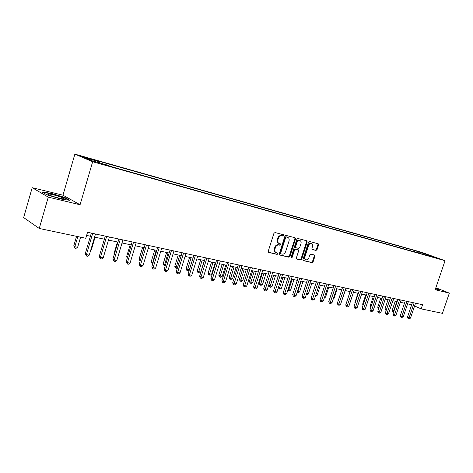 <?xml version="1.0" encoding="UTF-8"?>
<svg xmlns="http://www.w3.org/2000/svg" width="473" height="473" viewBox="0 0 473 473"><rect width="100%" height="100%" fill="white"/><g stroke="black" fill="none" stroke-linecap="round" stroke-linejoin="round"><path stroke-width="0.71" d="M283.741 235.554L283.433 234.732L275.032 232.545L273.92 233.337L268.232 251.234L268.664 252.399L277.137 254.403L277.905 253.847L277.61 253.037L276.333 252.73C274.979 252.109 274.529 250.867 274.973 249.017L275.446 247.533C276.208 245.658 277.385 244.813 278.969 244.996L280.051 245.268L280.82 244.712L280.519 243.897L279.283 243.583C277.911 242.956 277.45 241.709 277.899 239.829L278.372 238.345C279.141 236.465 280.312 235.625 281.896 235.826L282.972 236.104L283.741 235.554M278.922 243.429L278.674 243.317C277.302 242.696 276.841 241.443 277.29 239.569L277.757 238.085C278.526 236.204 279.697 235.371 281.281 235.572L282.357 235.85L283.126 235.3L283.037 234.626M268.374 252.198L276.528 254.131L277.296 253.575L277.237 252.949M275.942 252.552L275.729 252.452C274.375 251.831 273.92 250.595 274.364 248.745L274.837 247.267C275.599 245.392 276.776 244.547 278.361 244.73L279.437 245.002L280.205 244.446L280.134 243.796M418.717 251.601L423.329 253.185L418.717 251.601M316.011 250.43L317.04 249.667L318.589 244.884L318.199 243.761L309.555 241.514L308.508 242.277L302.957 259.488L303.347 260.605L312.05 262.669L313.085 261.894L314.947 256.141L314.563 255.03L310.85 254.113L309.809 254.882L308.881 257.755C308.225 259.334 307.255 260.014 305.978 259.789C304.914 259.299 304.571 258.305 304.937 256.804L308.591 245.487C309.236 243.926 310.193 243.246 311.459 243.459C312.541 243.95 312.895 244.961 312.523 246.492L311.914 248.372L312.304 249.496L316.011 250.43L315.385 250.17L316.413 249.407L317.962 244.63L317.815 243.66M435.172 289.736L449.35 293.13L442.426 313.345L421.171 308.869L422.584 304.718L87.54 232.273L85.779 238.262L39.247 228.465L48.27 197.135L80.079 204.75L92.649 161.742L445.058 260.712L435.172 289.736M295.536 238.924L295.087 237.753L286.005 235.394L284.912 236.181L279.271 253.859L279.691 255.006L288.855 257.182L289.931 256.39L295.536 238.924L294.916 238.67L294.75 237.671M297.931 238.493L306.806 240.798L307.208 241.945L301.656 259.18L300.603 259.961L296.778 259.05L296.376 257.927L298.634 250.903L298.197 249.75L295.666 249.129L294.596 249.91L292.237 257.253L291.457 257.791L291.173 256.999L296.861 239.267L297.931 238.493M86.79 158.083L91.401 159.312L86.328 157.539L81.699 156.303L86.79 158.083M92.649 161.742L74.876 154.121L421.555 252.292L445.058 260.712M414.425 251.861L414.845 250.613L96.669 160.601L99.59 161.837L84.454 157.562L91.91 160.743L107.235 165.059L110.321 166.36L428.053 255.692M414.845 250.613L435.852 257.578L428.378 255.479M80.079 204.75L62.968 195.201L32.194 187.686L48.27 197.135M32.194 187.686L23.65 217.586L39.247 228.465M449.35 293.13L435.858 287.732M62.968 195.201L74.876 154.121M414.596 305.99L421.171 308.869M86.618 235.418L90.414 236.228M94.582 237.115L104.362 239.202M108.483 240.077L117.96 242.099M122.046 242.968L131.228 244.931M135.266 245.789L144.176 247.686M148.173 248.544L156.811 250.383M160.773 251.228L169.151 253.014M173.071 253.853L181.2 255.586M185.079 256.413L192.972 258.092M196.815 258.914L204.478 260.546M208.286 261.362L215.718 262.947M219.49 263.751L226.715 265.288M230.446 266.086L237.464 267.582M241.165 268.374L247.982 269.823M251.648 270.609L258.27 272.016M261.9 272.791L268.339 274.169M271.94 274.931L278.195 276.267M281.76 277.03L287.85 278.325M291.38 279.082L297.298 280.341M300.798 281.086L306.557 282.316M310.028 283.055L315.627 284.249M319.068 284.983L324.513 286.147M327.925 286.875L333.229 288.004M336.61 288.725L341.766 289.825M345.119 290.54L350.144 291.61M353.467 292.32L358.357 293.361M361.65 294.064L366.409 295.081M369.679 295.773L374.314 296.766M377.555 297.452L382.066 298.416M385.282 299.102L389.681 300.042M392.868 300.722L397.149 301.632M400.312 302.306L404.486 303.199M407.62 303.867L411.687 304.736M99.59 161.837L99.708 162.937M419.001 253.144L418.611 251.967M426.072 254.078L425.854 255.071M61.118 199.068L69.998 200.369L64.89 197.495L51.114 193.351L42.008 191.949L46.892 194.793L61.118 199.068M435.456 288.902L437.543 289.541L439.186 289.37L435.763 287.998M51.025 193.652L51.114 193.351M64.789 197.832L64.89 197.495M279.401 254.811L288.246 256.904L289.316 256.118L294.916 238.67M286.419 236.997L285.657 237.541L280.708 253.037L280.997 253.847L282.162 254.125C283.729 254.291 284.888 253.451 285.639 251.595L289.015 241.053C289.464 239.178 289.009 237.931 287.637 237.31L285.804 236.737L285.042 237.286L285.657 237.541M280.885 253.788L280.099 252.765L285.042 237.286M285.804 236.737L286.928 237.026M296.5 258.861L299.988 259.683L301.041 258.908L306.587 241.691L306.433 240.704M297.748 249.561L295.046 248.863L293.981 249.643L291.622 256.981L292.237 257.253M291.173 257.501L291.622 256.981M300.982 243.601C301.36 242.052 300.994 241.029 299.882 240.521C298.581 240.308 297.606 240.988 296.949 242.572L295.655 246.616L296.098 247.775L298.629 248.402L299.687 247.627L300.982 243.601M299.515 240.373L299.261 240.266C297.96 240.048 296.985 240.733 296.329 242.312L296.949 242.572M295.927 247.698L295.034 246.356L296.329 242.312M312.05 249.33L315.385 250.17M311.074 243.299L310.832 243.199C309.567 242.992 308.609 243.666 307.964 245.227L308.591 245.487M305.7 259.671L305.357 259.517C304.293 259.027 303.95 258.033 304.322 256.532L307.964 245.227M303.069 260.416L311.429 262.397L312.458 261.622L314.32 255.875L314.202 254.935M76.567 236.317L73.741 245.96L74.858 246.723L77.631 247.278L80.599 237.168M77.832 236.583L74.858 246.723L74.923 248.142L73.741 245.96M77.631 247.278L76.029 248.366L74.923 248.142M91.336 233.088L85.241 253.776L86.429 254.58L92.684 233.384M89.261 255.136L87.606 256.254L86.47 256.035L86.429 254.58L89.261 255.136L95.505 233.993M86.47 256.035L85.241 253.776M90.798 249.927L91.295 250.022L95.079 237.221M91.295 250.022L90.639 250.465M117.47 241.993L113.875 254.048L114.312 254.326M114.17 254.805L113.875 254.048M105.278 236.104L99.224 256.52L100.442 257.33L106.65 236.399M103.197 257.868L101.559 258.968L100.453 258.755L100.442 257.33L103.197 257.868L109.399 236.997M100.453 258.755L99.224 256.52M118.871 239.042L112.858 259.198L114.099 260.008L120.272 239.35M116.796 260.534L115.17 261.622L114.094 261.409L114.099 260.008L116.796 260.534L122.95 239.929M114.094 261.409L112.858 259.198M132.133 241.91L126.161 261.817L127.426 262.616L133.552 242.217M130.051 263.13L128.443 264.206L127.391 263.999L127.426 262.616L130.051 263.13L136.171 242.785M127.391 263.999L126.161 261.817M130.193 244.707L126.622 256.614L127.544 257.188M127.243 258.199L126.622 256.614M145.075 244.712L139.139 264.366L140.434 265.164L146.518 245.026M142.994 265.666L141.397 266.725L140.375 266.53L140.434 265.164L142.994 265.666L149.072 245.576M140.375 266.53L139.139 264.366M61.171 197.188C55.099 195.107 50.664 194.025 47.874 193.93C47.265 194.113 48.199 194.675 50.67 195.615C55.962 197.46 60.242 198.559 63.512 198.914C64.907 198.897 64.127 198.323 61.171 197.188M42.747 192.381L51.196 193.676L64.547 197.696L69.052 200.227M435.704 288.181L438.773 289.411M142.627 247.361L139.08 259.121L140.481 259.908M144.011 247.657L140.292 260.552M140.12 261.108L139.08 259.121M154.772 249.951L151.248 261.575L153.146 262.456M156.173 250.247L152.43 263.621L151.248 261.575M152.773 263.692L152.43 263.621M166.644 252.481L163.138 263.969L165.509 264.939M168.063 252.783L164.326 265.997L163.138 263.969M165.136 266.163L164.326 265.997M178.25 254.953L174.768 266.311L177.582 267.369M179.687 255.26L175.95 268.321L174.768 266.311M177.328 268.203L175.95 268.321M189.596 257.377L186.137 268.605L189.377 269.74M191.045 257.684L187.32 270.591L186.794 270.29L186.137 268.605M189.277 270.077L188.219 270.769L187.32 270.591M157.704 247.444L151.809 266.855L153.122 267.653L159.17 247.757M155.623 268.144L154.044 269.19L153.045 268.995L153.122 267.653L155.623 268.144L161.66 248.295M153.045 268.995L152.519 268.676L151.809 266.855M170.038 250.111L164.184 269.285L165.515 270.083L171.522 250.43M167.962 270.562L166.395 271.597L165.414 271.401L165.515 270.083L167.962 270.562L173.958 250.956M165.414 271.401L164.882 271.082L164.184 269.285M182.081 252.712L176.263 271.662L177.617 272.454L183.583 253.037M180.006 272.921L178.451 273.944L177.499 273.755L177.617 272.454L180.006 272.921L185.96 253.552M177.499 273.755L176.955 273.435L176.263 271.662M193.847 255.26L188.071 273.985L189.442 274.772L195.367 255.586M191.772 275.233L190.235 276.238L189.306 276.055L189.442 274.772L191.772 275.233L197.69 256.088M189.306 276.055L188.757 275.735L188.071 273.985M205.347 257.744L199.606 276.25L200.995 277.036L206.878 258.075M203.278 277.485L201.752 278.479L200.842 278.301L200.995 277.036L203.278 277.485L209.149 258.565M200.842 278.301L200.286 277.982L199.606 276.25M200.694 259.742L197.259 270.846L198.589 271.591L200.789 272.028L204.354 260.522M202.16 260.055L198.441 272.815L197.909 272.513L197.259 270.846M200.789 272.028L199.322 272.986L198.441 272.815M216.581 260.174L210.887 278.467L212.288 279.253L218.13 260.511M214.517 279.691L213.004 280.672L212.117 280.495L212.288 279.253L214.517 279.691L220.353 260.99M212.117 280.495L211.555 280.182L210.887 278.467M211.549 262.06L208.138 273.033L209.48 273.778L211.632 274.21L215.18 262.828M213.033 262.373L209.32 274.984L208.782 274.689L208.138 273.033M211.632 274.21L210.178 275.156L209.32 274.984M227.572 262.55L221.908 280.631L223.327 281.417L229.133 262.887M225.509 281.843L224.013 282.813L223.138 282.641L223.327 281.417L225.509 281.843L231.303 263.36M223.138 282.641L222.57 282.328L221.908 280.631M222.174 264.324L218.786 275.18L220.14 275.919L222.245 276.344L225.769 265.087M223.67 264.644L219.963 277.113L219.419 276.811L218.786 275.18M222.245 276.344L220.808 277.279L219.963 277.113M238.315 264.874L232.692 282.753L234.129 283.534L239.894 265.217M236.258 283.948L234.774 284.912L233.922 284.746L234.129 283.534L236.258 283.948L242.016 265.672M233.922 284.746L233.349 284.433L232.692 282.753M232.574 266.541L229.204 277.279L230.576 278.018L232.633 278.431L236.133 267.298M234.082 266.861L230.381 279.194L229.837 278.899L229.204 277.279M232.633 278.431L231.208 279.354L230.381 279.194M248.828 267.144L243.24 284.823L244.689 285.603L250.412 267.487M246.77 286.011L245.298 286.957L244.464 286.798L244.689 285.603L246.77 286.011L252.487 267.937M244.464 286.798L243.891 286.484L243.24 284.823M242.755 268.711L239.409 279.336L240.792 280.069L242.809 280.477L246.285 269.462M244.269 269.036L240.586 281.228L240.03 280.932L239.409 279.336M242.809 280.477L241.39 281.388L240.586 281.228M259.109 269.368L253.563 286.857L255.018 287.625L260.706 269.716M257.058 288.027L255.603 288.968L254.787 288.808L255.018 287.625L257.058 288.027L262.74 270.154M254.787 288.808L254.202 288.495L253.563 286.857M252.724 270.834L249.395 281.346L250.791 282.079L252.765 282.476L256.218 271.585M254.249 271.159L250.572 283.226L250.016 282.931L249.395 281.346M252.765 282.476L251.364 283.38L250.572 283.226M269.172 271.549L263.668 288.837L265.134 289.612L270.781 271.892M267.127 290.002L265.684 290.93L264.886 290.771L265.134 289.612L267.127 290.002L272.773 272.324M264.886 290.771L264.295 290.463L263.668 288.837M262.485 272.921L259.18 283.321L260.588 284.048L262.521 284.439L265.95 273.66M264.023 273.246L260.351 285.178L259.795 284.888L259.18 283.321M262.521 284.439L261.126 285.331L260.351 285.178M272.052 274.961L268.77 285.249L270.184 285.976L272.076 286.36L275.487 275.688M273.595 275.286L269.935 287.093L269.374 286.798L268.77 285.249M272.076 286.36L270.698 287.241L269.935 287.093M282.978 277.284L279.584 287.868L281.441 288.24L284.829 277.681M278.473 287.3L279.584 287.868L279.33 288.968L278.361 287.649M281.441 288.24L280.069 289.115L279.33 288.968M292.166 279.247L288.796 289.718L290.617 290.085L293.987 279.638M288.075 289.352L288.796 289.718L288.53 290.806L287.821 290.156M290.617 290.085L289.257 290.954L288.53 290.806M301.177 281.169L297.83 291.534L299.616 291.894L302.957 281.547M297.482 291.362L297.83 291.534L297.552 292.61L297.145 292.403M299.616 291.894L298.268 292.752L297.552 292.61M306.699 293.319L308.431 293.662L311.76 283.428M308.431 293.662L307.095 294.513L306.362 294.36M306.398 294.372L306.593 293.65M315.763 295.14L317.081 295.4L320.387 285.266M317.081 295.4L315.426 296.175M324.644 296.92L325.566 297.109L328.847 287.07M325.566 297.109L324.324 297.889M333.347 298.67L333.891 298.782L337.148 288.837M333.891 298.782L333.158 299.238M341.878 300.385L345.296 290.576M350.103 291.599L347.034 301.029M357.972 293.278L354.892 302.602L355.241 302.767M355.111 303.163L354.892 302.602M365.7 294.927L362.637 304.163L363.294 304.47M363.045 305.215L362.637 304.163M373.286 296.547L370.241 305.694L371.193 306.137M370.867 307.113L370.241 305.694M380.735 298.132L377.708 307.196L378.944 307.769M378.619 308.739L377.708 307.196M388.055 299.693L385.046 308.674L386.553 309.366M389.663 300.036L386.169 310.306L385.572 310.034L385.046 308.674M395.239 301.224L392.253 310.128L394.044 310.873M396.853 301.573L393.37 311.748L392.773 311.471L392.253 310.128M393.725 311.819L393.37 311.748M279.029 273.678L273.554 290.783L275.032 291.551L280.643 274.027M276.989 291.936L275.552 292.852L274.772 292.698L275.032 291.551L276.989 291.936L282.588 274.446M274.772 292.698L274.18 292.391L273.554 290.783M288.672 275.765L283.232 292.686L284.722 293.449L290.298 276.114M286.638 293.828L285.213 294.732L284.45 294.584L284.722 293.449L286.638 293.828L292.202 276.528M284.45 294.584L283.853 294.277L283.232 292.686M298.12 277.805L292.716 294.549L294.212 295.312L299.752 278.159M296.086 295.678L294.679 296.577L293.928 296.429L294.212 295.312L296.086 295.678L301.62 278.562M293.928 296.429L293.331 296.122L292.716 294.549M307.373 279.809L302.005 296.376L303.512 297.133L309.011 280.158M305.345 297.493L303.95 298.38L303.211 298.238L303.512 297.133L305.345 297.493L310.838 280.554M303.211 298.238L302.614 297.931L302.005 296.376M316.437 281.766L311.104 298.161L312.618 298.918L318.081 282.121M314.415 299.273L313.031 300.148L312.31 300.006L312.618 298.918L314.415 299.273L319.872 282.511M312.31 300.006L311.707 299.705L311.104 298.161M325.318 283.688L320.026 299.917L321.545 300.668L326.967 284.042M323.307 301.011L321.93 301.88L321.226 301.744L321.545 300.668L323.307 301.011L328.723 284.427M321.226 301.744L320.617 301.443L320.026 299.917M334.027 285.568L328.765 301.632L330.29 302.383L335.682 285.929M332.016 302.72L330.657 303.577L329.965 303.447L330.29 302.383L332.016 302.72L337.403 286.301M329.965 303.447L329.35 303.146L328.765 301.632M342.558 287.413L337.332 303.317L338.863 304.062L344.22 287.773M340.56 304.393L339.206 305.245L338.526 305.115L338.863 304.062L340.56 304.393L345.911 288.14M338.526 305.115L337.917 304.813L337.332 303.317M350.931 289.228L345.739 304.967L347.271 305.712L352.592 289.582M348.938 306.037L347.59 306.876L346.928 306.746L347.271 305.712L348.938 306.037L354.247 289.943M346.928 306.746L346.313 306.451L345.739 304.967M359.137 291.001L353.975 306.587L355.519 307.326L360.804 291.362M357.15 307.645L355.814 308.479L355.164 308.355L355.519 307.326L357.15 307.645L362.43 291.711M355.164 308.355L354.549 308.053L353.975 306.587M367.184 292.74L362.064 308.177L363.607 308.91L368.857 293.1M365.209 309.224L363.885 310.052L363.246 309.927L363.607 308.91L365.209 309.224L370.454 293.449M363.246 309.927L362.625 309.632L362.064 308.177M375.083 294.448L369.992 309.738L371.542 310.465L376.762 294.809M373.108 310.773L371.802 311.589L371.169 311.471L371.542 310.465L373.108 310.773L378.323 295.146M371.169 311.471L370.554 311.175L369.992 309.738M382.834 296.122L377.773 311.264L379.328 311.997L384.514 296.488M380.866 312.298L379.565 313.102L378.95 312.984L379.328 311.997L380.866 312.298L386.045 296.819M378.95 312.984L378.329 312.694L377.773 311.264M390.438 297.771L385.412 312.765L386.967 313.493L392.117 298.132M388.481 313.788L387.192 314.586L386.583 314.468L386.967 313.493L388.481 313.788L393.625 298.457M386.583 314.468L385.962 314.178L385.412 312.765M397.905 299.385L392.909 314.238L394.47 314.965L399.59 299.746M395.954 315.255L394.671 316.047L394.08 315.929L394.47 314.965L395.954 315.255L401.063 300.065M394.08 315.929L393.453 315.639L392.909 314.238M405.237 300.97L400.276 315.686L401.831 316.407L406.916 301.331M403.292 316.691L402.02 317.478L401.435 317.365L401.831 316.407L403.292 316.691L408.37 301.644M401.435 317.365L400.814 317.076L400.276 315.686M412.432 302.525L407.501 317.105L409.062 317.821L414.117 302.891M410.493 318.104L409.234 318.879L408.66 318.767L409.062 317.821L410.493 318.104L415.542 303.199M408.66 318.767L408.033 318.483L407.501 317.105M83.774 157.166L83.869 156.841M86.222 157.917L86.328 157.539M281.281 235.572L281.896 235.826M277.757 238.085L278.372 238.345M277.29 239.569L277.899 239.829M279.437 245.002L280.051 245.268M278.361 244.73L278.969 244.996M274.837 247.267L275.446 247.533M274.364 248.745L274.973 249.017M276.528 254.131L277.137 254.403M282.357 235.85L282.972 236.104M289.316 256.118L289.931 256.39M288.246 256.904L288.855 257.182M280.099 252.765L280.708 253.037M306.587 241.691L307.208 241.945M301.041 258.908L301.656 259.18M299.988 259.683L300.603 259.961M297.576 249.49L298.197 249.75M295.046 248.863L295.666 249.129M293.981 249.643L294.596 249.91M295.034 246.356L295.655 246.616M304.322 256.532L304.937 256.804M314.32 255.875L314.947 256.141M312.458 261.622L313.085 261.894M311.429 262.397L312.05 262.669M317.962 244.63L318.589 244.884M316.413 249.407L317.04 249.667M280.388 253.569L280.915 253.806M287.022 237.056L287.637 237.31M297.612 249.496L298.232 249.762M299.261 240.266L299.882 240.521M295.442 247.497L295.962 247.716M310.832 243.199L311.459 243.459M48.731 194.817L47.874 193.93"/></g></svg>
